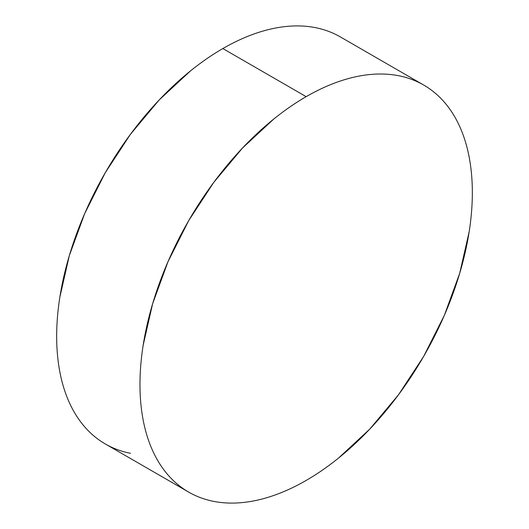 <?xml version="1.0" encoding="UTF-8"?>
<svg xmlns="http://www.w3.org/2000/svg" width="529" height="529" viewBox="0 0 529 529"><rect width="100%" height="100%" fill="white"/><g stroke="black" fill="none" stroke-linecap="round" stroke-linejoin="round"><path stroke-width="0.79" d="M188.648 492.082C196.365 496.533 204.756 499.641 213.828 501.406C222.901 503.165 232.482 503.548 242.56 502.55C252.644 501.552 263.032 499.191 273.738 495.468C284.437 491.752 295.242 486.74 306.159 480.438C317.069 474.143 327.874 466.671 338.573 458.035L369.751 429.118L398.482 394.799L423.663 356.394L444.334 315.383L459.688 273.341L469.144 231.887C471.273 218.298 472.337 205.206 472.337 192.609C472.337 180.005 471.273 168.143 469.144 157.014C467.014 145.885 463.86 135.708 459.688 126.477C455.515 117.246 450.391 109.146 444.334 102.17C438.27 95.194 431.38 89.474 423.663 85.017C415.946 80.567 407.555 77.459 398.482 75.693C389.41 73.934 379.835 73.551 369.751 74.549C359.667 75.548 349.279 77.908 338.573 81.631C327.874 85.348 317.069 90.36 306.159 96.662C295.242 102.957 284.437 110.429 273.738 119.065L242.56 147.981L213.828 182.3L188.648 220.705L167.984 261.716L152.623 303.758L143.167 345.212C141.038 358.801 139.973 371.894 139.973 384.497C139.973 397.094 141.038 408.957 143.167 420.086C145.296 431.214 148.451 441.391 152.623 450.622C156.802 459.853 161.92 467.96 167.984 474.936C174.041 481.912 180.931 487.626 188.648 492.082L105.337 443.983C97.62 439.526 90.73 433.806 84.666 426.83C78.609 419.854 73.485 411.754 69.312 402.523C65.14 393.292 61.986 383.115 59.856 371.986C57.727 360.857 56.663 348.995 56.663 336.391C56.663 323.794 57.727 310.702 59.856 297.113L69.312 255.659L84.666 213.617L105.337 172.606L130.518 134.201L159.249 99.882L190.427 70.965C201.126 62.329 211.931 54.857 222.841 48.562C233.758 42.26 244.563 37.248 255.262 33.532C265.968 29.809 276.356 27.448 286.44 26.45C296.518 25.452 306.099 25.835 315.172 27.594C324.244 29.36 332.635 32.467 340.352 36.918A235.015 135.689 120 0 0 222.841 48.562L306.159 96.662A235.015 135.689 -60 0 1 423.663 85.017A235.015 135.689 -60 0 1 459.688 273.341A235.015 135.689 -60 0 1 306.159 480.438A235.015 135.689 -60 0 1 188.648 492.082A235.015 135.689 -60 0 1 152.623 303.758A235.015 135.689 -60 0 1 306.159 96.662L222.841 48.562A235.015 135.689 120 0 0 69.312 255.659A235.015 135.689 120 0 0 105.337 443.983C113.054 448.433 121.445 451.541 130.518 453.307M340.352 36.918L423.663 85.017"/></g></svg>
